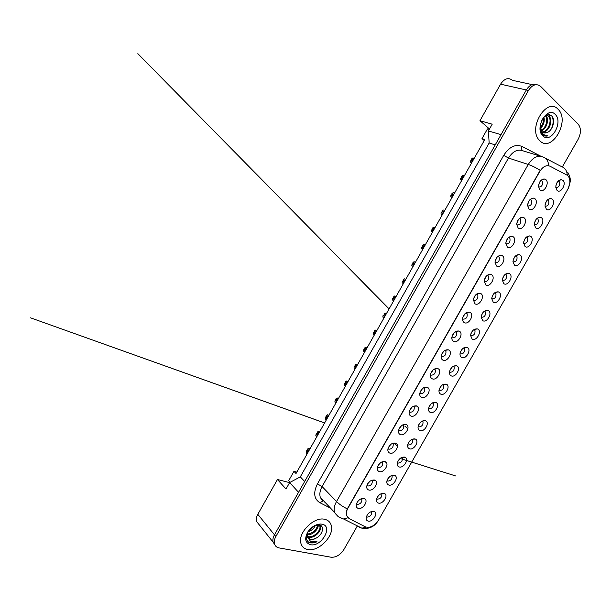 <?xml version="1.0" encoding="UTF-8"?>
<svg xmlns="http://www.w3.org/2000/svg" width="611" height="611" viewBox="0 0 611 611"><rect width="100%" height="100%" fill="white"/><g stroke="black" fill="none" stroke-linecap="round" stroke-linejoin="round"><path stroke-width="0.92" d="M529.027 209.031L527.591 205.456C528.118 201.004 530.05 198.544 533.388 198.086L534.923 198.705C539.154 201.806 533.029 212.544 529.027 209.031M527.621 206.022C530.898 206.067 532.158 204.112 531.394 200.148L530.188 199.415M518.174 228.063L516.692 224.405C517.311 219.952 519.297 217.554 522.665 217.203L524.047 217.76C528.347 220.739 522.237 231.447 518.174 228.063M516.707 224.924C519.992 225.1 521.298 223.198 520.625 219.204L519.419 218.433M507.336 247.058L505.824 243.323C506.519 238.87 508.573 236.518 511.972 236.274L513.202 236.778C517.57 239.627 511.468 250.311 507.336 247.058M505.908 243.858C509.169 244.01 510.49 242.132 509.887 238.214L508.673 237.404M496.529 266.006L494.979 262.211C495.765 257.743 497.873 255.444 501.31 255.306L502.379 255.749C506.817 258.476 500.73 269.13 496.529 266.006M495.139 262.745C498.37 262.875 499.714 261.019 499.164 257.17L497.957 256.337M485.745 284.909L484.156 281.052C485.027 276.584 487.204 274.331 490.664 274.301L491.58 274.683C496.079 277.272 490.007 287.911 485.745 284.909M484.393 281.587C487.609 281.694 488.96 279.861 488.472 276.088L487.28 275.225M474.984 303.774L473.365 299.871C474.327 295.388 476.549 293.181 480.047 293.242L480.811 293.563C485.378 296.03 479.314 306.646 474.984 303.774M473.67 300.383C476.863 300.459 478.237 298.649 477.794 294.953L476.626 294.074M464.253 322.593C463.031 321.844 462.474 320.531 462.596 318.652C463.642 314.153 465.926 311.984 469.454 312.145L470.065 312.404C474.694 314.749 468.652 325.335 464.253 322.593M462.978 319.141C466.147 319.186 467.53 317.399 467.148 313.779L466.01 312.878M453.545 341.366C452.277 340.632 451.712 339.311 451.85 337.394C452.988 332.88 455.325 330.75 458.884 331.009L459.342 331.208C464.039 333.415 458.006 343.985 453.545 341.366M451.842 337.501L452.308 337.86C455.455 337.875 456.852 336.103 456.516 332.552L455.416 331.643M442.86 360.093C441.547 359.383 440.966 358.046 441.134 356.106C442.349 351.577 444.755 349.484 448.337 349.828L448.642 349.958C453.4 352.051 447.389 362.583 442.86 360.093M441.127 356.121L441.661 356.526C444.785 356.511 446.198 354.762 445.915 351.279L444.854 350.363M432.198 378.782C430.839 378.087 430.251 376.75 430.434 374.78C431.74 370.228 434.2 368.166 437.804 368.601L437.972 368.67C442.792 370.633 436.789 381.149 432.198 378.782M430.45 374.703L431.038 375.154C434.146 375.108 435.574 373.382 435.33 369.968L434.322 369.044M421.567 397.425C420.162 396.753 419.558 395.409 419.772 393.415C421.162 388.848 423.667 386.816 427.303 387.328L427.326 387.336C432.214 389.176 426.218 399.67 421.567 397.425M419.795 393.255L420.444 393.744C423.53 393.667 424.966 391.949 424.767 388.604L423.82 387.68M410.959 416.03C409.507 415.373 408.896 414.037 409.126 412.013C410.546 407.514 413.067 405.498 416.702 405.964L416.817 406.01C421.582 407.896 415.595 418.123 410.959 416.03M409.164 411.761L409.866 412.28C412.937 412.173 414.388 410.477 414.235 407.193L413.342 406.277M400.373 434.589C398.876 433.955 398.25 432.619 398.502 430.579C399.945 426.157 402.473 424.149 406.101 424.546L406.353 424.653C410.966 426.6 404.986 436.529 400.373 434.589M398.571 430.236L399.319 430.786C402.366 430.64 403.84 428.96 403.718 425.737L402.886 424.836M389.81 453.102C388.268 452.499 387.634 451.162 387.909 449.108C389.36 444.762 391.903 442.754 395.523 443.082L395.913 443.25C400.381 445.243 394.401 454.905 389.81 453.102M388 448.673L388.795 449.238C391.827 449.07 393.308 447.397 393.232 444.235L392.461 443.357M379.271 471.577C377.69 470.997 377.048 469.676 377.338 467.598C378.805 463.321 381.348 461.313 384.976 461.58L385.488 461.794C389.81 463.841 383.838 473.242 379.271 471.577M377.453 467.071L378.293 467.659C381.317 467.446 382.807 465.796 382.761 462.687L382.058 461.832M368.761 490.007C367.135 489.457 366.478 488.136 366.791 486.05C368.273 481.842 370.824 479.834 374.451 480.032L375.085 480.299C379.271 482.385 373.306 491.534 368.761 490.007M366.936 485.432L367.822 486.028C370.824 485.791 372.32 484.141 372.313 481.101L371.679 480.269M358.267 508.398C356.603 507.878 355.938 506.565 356.266 504.465C357.756 500.317 360.322 498.309 363.95 498.446L364.706 498.759C368.746 500.875 362.797 509.795 358.267 508.398M356.45 503.762L357.366 504.365C360.36 504.09 361.865 502.456 361.895 499.462L361.322 498.668M539.91 189.945L538.52 186.47C538.963 182.017 540.834 179.504 544.134 178.931L545.822 179.596C549.984 182.834 543.843 193.588 539.91 189.945M538.558 187.065C541.827 186.981 543.034 184.98 542.186 181.047L540.995 180.352M546.379 209.183L545.043 205.938C545.486 201.462 547.372 198.965 550.694 198.445L552.176 199.049C556.216 202.096 550.19 212.628 546.379 209.183M545.065 206.312C548.212 206.128 549.396 204.166 548.602 200.416L547.593 199.759M535.702 227.865L534.327 224.535C534.854 220.059 536.794 217.615 540.147 217.203L541.483 217.753C545.592 220.678 539.582 231.187 535.702 227.865M534.335 224.871C537.497 224.81 538.726 222.893 538.016 219.112L536.993 218.433M525.055 246.508L523.635 243.094C524.246 238.618 526.239 236.228 529.622 235.922L530.822 236.419C534.992 239.214 528.996 249.708 525.055 246.508M523.642 243.399C526.804 243.445 528.072 241.574 527.446 237.771L526.422 237.053M514.424 265.105L512.965 261.623C513.66 257.147 515.715 254.802 519.121 254.596L520.175 255.039C524.414 257.712 518.433 268.183 514.424 265.105M513.003 261.905C516.158 262.004 517.464 260.164 516.906 256.376L515.883 255.635M503.823 283.664L502.326 280.121C503.105 275.637 505.213 273.338 508.642 273.232L509.559 273.621C513.859 276.172 507.886 286.612 503.823 283.664M502.433 280.403C505.572 280.472 506.886 278.654 506.382 274.942L505.373 274.179M493.237 302.178L491.71 298.58C492.573 294.09 494.734 291.837 498.194 291.829L498.966 292.157C503.334 294.586 497.377 305.004 493.237 302.178M491.893 298.855C495.009 298.901 496.338 297.106 495.888 293.463L494.895 292.677M482.682 320.645L481.117 317.01C482.064 312.511 484.279 310.296 487.769 310.38L488.395 310.648C492.825 312.954 486.883 323.349 482.682 320.645M481.369 317.269C484.47 317.292 485.814 315.513 485.409 311.938L484.439 311.136M472.15 339.074L470.546 335.401C471.577 330.895 473.846 328.718 477.359 328.894L477.855 329.1C482.346 331.292 476.412 341.664 472.15 339.074M470.875 335.638C473.953 335.63 475.312 333.873 474.953 330.368L474.014 329.558M461.649 357.466C460.442 356.801 459.9 355.564 460.007 353.761C461.122 349.24 463.443 347.109 466.98 347.361L467.331 347.514C471.883 349.576 465.964 359.925 461.649 357.466M460.014 353.693L460.404 353.975C463.459 353.937 464.834 352.196 464.528 348.759L463.619 347.942L466.98 347.361M451.162 375.811C449.917 375.162 449.36 373.917 449.49 372.091C450.681 367.547 453.057 365.454 456.616 365.79L456.837 365.882C461.45 367.83 455.546 378.156 451.162 375.811M449.505 371.939L449.956 372.259C452.995 372.191 454.378 370.472 454.118 367.096L453.247 366.279M440.699 394.118C439.408 393.484 438.843 392.239 438.996 390.376C440.271 385.824 442.7 383.754 446.274 384.174L446.358 384.212C451.04 386.037 445.144 396.34 440.699 394.118M442.914 384.586L443.731 385.396C443.953 388.711 442.547 390.414 439.53 390.505L439.026 390.154M430.266 412.379C428.93 411.761 428.349 410.516 428.525 408.637C429.861 404.1 432.321 402.053 435.91 402.496L435.956 402.512C440.623 404.291 434.742 414.472 430.266 412.379M428.571 408.324L429.128 408.713C432.13 408.591 433.543 406.903 433.359 403.65L432.588 402.84M419.849 430.602C418.474 430.007 417.886 428.762 418.077 426.852C419.429 422.4 421.903 420.36 425.485 420.742L425.661 420.811C430.182 422.652 424.301 432.55 419.849 430.602M418.145 426.463L418.756 426.883C421.735 426.722 423.163 425.05 423.018 421.865L422.3 421.063M409.462 448.78C408.041 448.214 407.445 446.962 407.652 445.037C409.026 440.661 411.501 438.629 415.083 438.942L415.381 439.072C419.765 440.959 413.891 450.59 409.462 448.78M407.743 444.564L408.4 445.007C411.371 444.816 412.799 443.158 412.7 440.027L412.028 439.248M399.09 466.919C397.639 466.376 397.02 465.131 397.249 463.191C398.639 458.884 401.129 456.852 404.703 457.104L405.124 457.28C409.37 459.22 403.504 468.599 399.09 466.919M397.364 462.634L398.067 463.092C401.022 462.871 402.466 461.221 402.397 458.151L401.786 457.387M388.749 485.019C387.252 484.5 386.626 483.263 386.878 481.3C388.283 477.069 390.773 475.037 394.347 475.228L394.882 475.45C398.998 477.428 393.14 486.562 388.749 485.019M387.015 480.658L387.764 481.132C390.704 480.88 392.155 479.245 392.125 476.229L391.567 475.495M378.43 503.082C376.895 502.586 376.254 501.348 376.521 499.378C377.942 495.208 380.439 493.184 384.014 493.306L384.663 493.581C388.649 495.59 382.807 504.495 378.43 503.082M376.697 498.652L377.476 499.134C380.409 498.851 381.867 497.232 381.867 494.268L381.363 493.558M368.135 521.099C366.554 520.633 365.905 519.403 366.188 517.418C367.623 513.309 370.129 511.285 373.703 511.346L374.467 511.659C378.324 513.698 372.489 522.39 368.135 521.099M366.401 516.616L367.211 517.097C370.129 516.784 371.603 515.172 371.633 512.255L371.19 511.59M557.087 190.456L555.789 187.31C556.147 182.826 557.98 180.276 561.272 179.649L562.891 180.298C566.871 183.468 560.829 194.031 557.087 190.456M555.819 187.699C558.958 187.394 560.088 185.385 559.218 181.673L558.225 181.055M567.65 175.449L549.915 166.184C546.303 164.817 542.965 166.52 539.895 171.294L347.942 508.207C346.422 510.972 345.986 513.461 346.628 515.684L349.011 518.533L365.409 526.858C370.121 528.225 374.482 525.995 378.492 520.167L567.787 189.273C570.399 184.125 570.559 179.741 568.283 176.128L567.65 175.449M532.12 84.593L512.598 80.362C508.413 77.223 504.403 78.491 500.577 84.165L479.956 120.718L489.51 128.974M484.263 140.53L481.987 138.621L484.844 139.507L296.014 473.54L293.967 471.356L296.809 472.127M289.614 482.629L277.463 479.513L257.811 514.332C256.406 516.906 255.986 519.281 256.551 521.466L259.308 524.902M552.268 116.594C553.665 120.42 553.36 124.522 551.343 128.913M500.577 84.165L526.315 89.97C529.347 85.158 532.777 83.394 536.595 84.654C532.777 83.394 529.347 85.158 526.315 89.97L501.02 134.657L488.395 130.937L492.206 124.193L479.956 120.718M277.463 479.513L286.001 489.021L289.652 482.568L298.55 492.298L274.476 534.831C273.01 537.489 272.559 539.925 273.109 542.14L274.904 544.959L273.109 542.14C272.559 539.925 273.01 537.489 274.476 534.831L526.315 89.97L528.454 90.451L275.859 536.534C274.392 539.2 273.934 541.636 274.484 543.859C275.149 546.089 276.676 547.441 279.074 547.914L331.109 557.232C336.058 557.507 340.319 554.948 343.886 549.549L357.382 525.918M289.652 482.568L300.307 476.863L304.668 481.491M300.307 476.863L489.159 143.012L495.216 144.899M489.159 143.012L488.395 130.937M481.987 138.621L487.494 128.883L489.266 129.402M290.149 482.3L288.682 480.697L293.967 471.356M557.026 182.605L555.88 185.767M369.166 512.759L367.501 514.508M379.5 494.658L377.651 496.682M389.826 476.542L387.848 478.787M400.159 458.395L398.097 460.847M410.5 440.226L408.377 442.853M420.849 422.025L418.703 424.805M431.206 403.787L429.059 406.72M441.585 385.526L439.462 388.581M451.98 367.234L449.887 370.396M462.39 348.912L460.35 352.157M472.815 330.551L470.844 333.881M483.263 312.168L481.369 315.551M493.734 293.746L491.924 297.167M504.22 275.294L502.509 278.738M514.737 256.811L513.125 260.255M525.269 238.305L523.772 241.719M535.832 219.761L534.442 223.13M546.417 201.195L545.149 204.479M539.987 181.582L538.566 185.5M359.658 499.554L357.275 502.036M370.136 481.109L367.662 483.805M380.615 462.642L378.079 465.529M391.116 444.136L388.543 447.199M401.618 425.6L399.044 428.823M412.142 407.033L409.576 410.401M422.682 388.428L420.154 391.934M433.237 369.792L430.755 373.42M443.807 351.126L441.394 354.854M454.401 332.422L452.071 336.241M465.017 313.68L462.771 317.575M475.656 294.907L473.51 298.863M486.31 276.103L484.279 280.105M496.995 257.262L495.078 261.294M507.703 238.389L505.908 242.422M518.441 219.486L516.761 223.504M529.195 200.545L527.652 204.532M416.458 405.88L418.153 407.308M404.872 426.188L407.911 428.632M394.828 443.8L397.463 446.022M385.075 461.611L386.603 462.962M558.08 109.262C546.868 96.675 527.614 128.096 539.177 140.095L540.04 140.988C551.771 152.796 570.208 121.199 558.355 109.545L558.08 109.262C546.868 96.675 527.614 128.096 539.177 140.095L540.04 140.988C551.771 152.796 570.208 121.199 558.355 109.545L558.08 109.262M324.861 519.35C314.115 516.165 297.167 533.273 301.002 543.653C302.04 546.876 304.27 548.831 307.707 549.518C318.934 552.168 335.126 534.938 331.078 524.857C330.07 521.939 327.992 520.106 324.861 519.35C314.115 516.165 297.167 533.273 301.002 543.653C302.04 546.876 304.27 548.831 307.707 549.518C318.934 552.168 335.126 534.938 331.078 524.857C330.07 521.939 327.992 520.106 324.861 519.35M346.628 515.684L346.498 515.547C345.963 513.652 346.231 511.43 347.3 508.894L540.193 170.332C535.87 167.643 531.891 165.68 528.255 164.451C532.784 157.417 537.726 154.942 543.087 157.019C546.509 158.241 548.373 161.144 548.67 165.726M562.349 166.933L578.205 139.171C581.137 133.198 581.168 128.226 578.281 124.254L540.666 86.441C536.496 83.218 532.425 84.555 528.454 90.451M472.356 160.823L471.646 162.083L470.386 162.091L470.47 160.846L472.723 160.945M471.089 160.838L471.532 158.967L472.693 158.012L474.327 158.104M473.96 157.982L473.25 159.242L473.617 159.372M473.25 159.242L471.348 159.28M470.386 162.091L471.486 162.793M545.898 115.685L546.219 116.029C549.419 119.451 546.54 129.043 541.384 130.914M540.139 126.378L542.194 131.892C543.591 133.122 545.226 133.335 547.082 132.518L543.782 132.831M545.264 115.907C546.891 115.273 548.258 115.525 549.365 116.67L549.541 116.869C553.283 120.863 548.686 132.373 542.66 132.274M547.257 115.578L548.709 116.663C552.321 120.512 548.166 131.571 542.316 132.007M543.927 117.098C544.875 121.23 543.706 125.041 540.422 128.524M543.324 117.793C543.828 121.299 542.812 124.583 540.277 127.646M545.417 115.846C548.434 119.145 545.982 128.142 541.102 130.441M540.208 125.599C539.864 129.242 540.582 132.144 542.362 134.321L542.698 134.649C544.202 136.001 545.967 136.406 547.983 135.856C545.791 135.856 543.943 134.985 542.438 133.244L540.254 127.432M555.185 114.356C547.15 105.588 534.09 128.585 542.927 135.909C551.007 144.15 563.655 121.956 555.185 114.356M547.082 132.518C552.795 130.655 555.598 119.939 551.977 116.227C548.449 113.333 545.02 114.731 541.682 120.428M547.983 135.856L544.798 135.879M549.029 114.677L550.297 118.137M549.404 114.723L550.855 120.657M319.095 524.902L320.347 526.682C321.966 531.089 313.978 538.871 308.471 537.191L307.356 536.779M319.225 524.925L319.774 526.056C321.401 530.455 313.412 538.23 307.913 536.542L307.218 536.321M307.203 533.281L307.47 537.077L310.457 539.49C312.328 539.803 314.329 539.292 316.452 537.947C314.176 539.177 312.076 539.566 310.151 539.131L307.929 537.932M315.505 525.193C314.039 528.477 311.495 530.722 307.868 531.929M314.375 525.765L308.578 530.86M318.148 524.459C319.263 528.637 312.496 535.595 307.043 534.755M317.659 524.406C316.926 529.836 313.397 533.082 307.073 534.159M317.796 524.375L318.805 524.727M318.453 524.223L318.988 524.658M308.143 531.471C305.24 537.077 305.859 540.903 310.006 542.958L317.017 541.758L310.457 541.239L307.47 537.077M322.104 524.192L320.668 524.024C315.65 524.246 311.358 526.911 307.784 532.013C304.324 538.688 305.217 542.912 310.449 544.691C321.432 547.28 333.469 526.155 322.104 524.192M316.452 537.947C322.936 534.533 324.617 525.941 319.561 525.002L314.138 525.895M317.017 541.758C313.512 543.278 310.587 543.339 308.25 541.957M321.096 525.727L320.462 528.446M462.496 178.267L461.786 179.527L460.572 179.451L460.679 178.168L462.855 178.404M461.343 178.206L461.733 176.296L462.871 175.38L464.459 175.571M464.1 175.433L463.382 176.694L463.741 176.831M463.382 176.694L461.557 176.61M460.572 179.451L461.656 180.138M452.652 195.68L451.941 196.933L450.781 196.78L450.903 195.459L453.011 195.826M451.781 195.566L451.964 193.588L453.072 192.717L454.607 192.992M454.248 192.855L453.897 194.252M453.545 194.107L451.789 193.901M450.781 196.78L451.835 197.437M442.838 213.056L442.127 214.308L441.005 214.071L441.157 212.704L443.181 213.201M442.341 212.949L441.776 212.704L442.211 210.841L443.296 210.016L444.777 210.383M444.426 210.23L444.067 211.635M443.716 211.482L442.036 211.154M441.005 214.071L442.02 214.698M433.031 230.385L432.328 231.638L431.259 231.325L431.427 229.919L433.375 230.546L432.053 229.904L432.481 228.063L433.543 227.277L434.971 227.735M434.627 227.575L434.261 228.988M433.917 228.827L432.305 228.369M431.259 231.325L432.221 231.913M423.255 247.692L422.552 248.937L421.529 248.54L421.72 247.104L423.591 247.86M423.66 247.738L422.346 247.073L422.766 245.24L423.805 244.499L425.18 245.049M424.844 244.881L424.477 246.294M424.133 246.126L422.591 245.553M421.529 248.54L422.43 249.082M413.494 264.953L412.792 266.197L411.814 265.716L412.028 264.242L413.83 265.128M413.953 264.907L412.662 264.212L413.074 262.386L414.09 261.691L415.411 262.325M415.083 262.15L414.709 263.57M414.38 263.394L412.906 262.699M411.814 265.716L412.646 266.205M413.937 264.945L413.471 264.937M403.756 282.175L403.054 283.42L402.13 282.862L402.359 281.35L404.085 282.366L402.596 281.48L403.497 279.96M405.337 279.38L404.398 278.845L405.337 279.38L404.963 280.808M404.635 280.625L403.229 279.807L404.398 278.845M394.042 299.367L393.339 300.604L392.461 299.97L392.713 298.42L394.362 299.566M392.713 298.42L393.362 298.367L393.912 297.114M395.592 296.434L394.721 295.961L395.623 296.579L395.241 298.015M394.92 297.817L393.583 296.885L394.721 295.961M384.35 316.521L383.647 317.758L382.807 317.04L383.089 315.459L384.663 316.727M383.089 315.459L383.739 315.391L384.311 314.214M386.015 313.542L385.067 313.038L385.923 313.741L385.533 315.177M385.22 314.978L383.952 313.924L385.067 313.038M374.673 333.637L373.97 334.874L373.176 334.08L373.481 332.46L374.978 333.85M373.481 332.46L374.138 332.384L374.711 331.284M376.452 330.612L375.437 330.085L376.239 330.864L375.849 332.308M375.544 332.094L374.344 330.925L375.437 330.085M365.011 350.722L364.316 351.951L363.568 351.081L363.889 349.423L365.317 350.943M363.889 349.423L365.118 348.301M366.89 347.644L365.821 347.094L366.585 347.949L366.188 349.4M365.882 349.179L364.759 347.888L365.821 347.094M355.381 367.769L354.685 368.998L353.983 368.043L354.327 366.348L355.678 367.998M354.327 366.348L355.533 365.286M357.336 364.63L356.228 364.064L356.939 364.996L356.549 366.463M356.244 366.226L355.19 364.82L356.228 364.064M345.765 384.777L345.07 386.007L344.413 384.976L344.78 383.242L346.055 385.014M344.78 383.242L345.971 382.226M347.789 381.585L346.658 381.004L347.323 382.012L346.926 383.479M346.628 383.242L345.635 381.722L346.658 381.004M336.165 401.748L335.477 402.977L334.866 401.87L335.248 400.098L336.455 402M335.248 400.098L336.417 399.12M338.257 398.487L337.104 397.906L337.723 398.998L337.325 400.465M337.035 400.22L336.111 398.578L337.104 397.906M326.595 418.688L325.9 419.91L325.335 418.726L325.739 416.923L326.877 418.947M325.739 416.923L326.885 415.984M328.733 415.35L327.572 414.77L328.145 415.938L327.74 417.42M327.458 417.16L326.602 415.411L327.572 414.77M317.04 435.59L316.353 436.812L315.826 435.551L316.254 433.711L317.315 435.857M316.254 433.711L317.369 432.817M319.225 432.176L318.056 431.603L318.591 432.848L318.178 434.329M317.903 434.07L317.109 432.198L318.056 431.603M307.501 452.461L306.814 453.675L306.34 452.339L306.783 450.467L307.776 452.736M306.783 450.467L307.875 449.612M309.724 448.955L308.563 448.405L309.051 449.719L308.639 451.208M308.364 450.941L307.639 448.955L308.563 448.405M257.811 514.332L275.859 536.534M545.317 158.188L561.692 166.696C565.083 167.91 566.955 170.736 567.298 175.158M358.909 526.69L358.275 526.575M347.3 508.894C342.832 506.687 339.242 504.228 336.531 501.516L528.255 164.451L508.474 158.043L322.081 486.562C319.935 490.488 319.339 494.07 320.301 497.301L324.785 502.043M347.934 517.792L343.542 518.96L338.234 516.761L334.629 512.461C333.682 509.192 334.316 505.549 336.531 501.516L322.081 486.562L317.445 483.897L503.716 155.37C509.246 146.808 515.348 143.837 522.038 146.464L540.659 156.133M366.065 527.133L361.865 528.179L356.572 525.972M330.551 508.146L319.79 502.662C313.932 498.882 313.153 492.626 317.445 483.897M540.582 156.248L523.123 150.879C517.769 148.809 512.889 151.192 508.474 158.043L503.716 155.37M522.038 146.464C521.351 148.366 521.557 149.764 522.649 150.65M323.051 501.073L319.79 502.662M471.6 159.929L473.021 160.418M471.562 159.448L473.242 160.021M471.096 162.656L471.646 162.847M461.817 177.251L463.214 177.77M461.779 176.77L463.428 177.389M461.297 180.001L461.832 180.207M452.048 194.527L453.423 195.085M452.003 194.054L453.637 194.718M451.514 197.307L452.041 197.529M442.303 211.773L443.655 212.361M442.257 211.307L443.861 212.002L442.311 211.36M441.753 214.576L442.272 214.812M432.58 228.98L433.909 229.606M432.527 228.522L434.108 229.255M432.008 231.813L432.527 232.058M422.873 246.149L424.187 246.806M422.82 245.698L424.37 246.477M422.285 249.013L422.797 249.265M413.189 263.28L414.479 263.975M413.135 262.837L414.663 263.654M412.585 266.175L413.082 266.442M403 281.304L404.268 282.038M403.527 280.38L404.795 281.106M392.949 298.55L394.423 299.451M393.362 298.367L394.607 299.13M393.881 297.442L395.134 298.206M395.508 296.381L395.997 296.679M383.326 315.582L384.777 316.521M383.739 315.391L384.968 316.185M384.258 314.474L385.488 315.268M385.869 313.443L386.343 313.749M373.718 332.575L375.146 333.553M374.138 332.384L375.345 333.209M374.658 331.46L375.46 332.01M376.239 330.467L376.712 330.788M364.133 349.53L365.538 350.554M364.553 349.332L365.737 350.195M365.072 348.415L365.47 348.705M366.638 347.46L367.096 347.796M354.571 366.455L355.946 367.517M354.991 366.256L356.16 367.15M357.053 364.416L357.504 364.759M345.024 383.341L346.384 384.441M345.444 383.135L346.59 384.067M347.491 381.333L347.934 381.692M335.5 400.197L336.829 401.335M335.928 399.984L337.051 400.946M337.944 398.219L338.379 398.593M325.999 417.015L327.305 418.191M326.419 416.801L327.527 417.794M328.42 415.068L328.848 415.457M316.513 433.795L317.796 435.009M316.941 433.573L318.026 434.604M318.919 431.885L319.339 432.283M307.043 450.544L308.303 451.796M307.478 450.322L308.54 451.376M309.433 448.665L309.846 449.07M530.256 199.354L533.388 198.086M519.442 218.41L522.665 217.203M508.68 237.412L511.972 236.274M497.996 256.345L501.31 255.306M487.334 275.24L490.664 274.301M476.695 294.09L480.047 293.242M466.086 312.901L469.454 312.145M455.5 331.666L458.884 331.009M444.93 350.386L448.337 349.828M434.39 369.067L437.804 368.601M423.874 387.702L427.303 387.328M541.102 180.245L544.134 178.931M547.777 199.598L550.694 198.445M537.138 218.303L540.147 217.203M526.537 236.961L529.622 235.922M515.974 255.566L519.121 254.596M505.442 274.133L508.642 273.232M494.941 292.646L498.194 291.829M484.477 311.114L487.769 310.38M474.052 329.535L477.359 328.894M453.286 366.256L456.616 365.79M442.96 384.548L446.274 384.174M558.446 180.848L561.272 179.649M256.551 521.466L274.484 543.859M558.011 181.276L559.218 181.673M371.022 511.651L371.633 512.255M381.195 493.635L381.867 494.268M391.391 475.572L392.125 476.229M401.61 457.471L402.397 458.151M411.845 439.332L412.7 440.027M422.109 421.155L423.018 421.865M432.397 402.947L433.359 403.65M442.715 384.693L443.731 385.396M453.049 366.401L454.118 367.096M463.421 348.071L464.528 348.759M473.808 329.696L474.953 330.368M484.233 311.289L485.409 311.938M494.681 292.837L495.888 293.463M505.16 274.347L506.382 274.942M515.669 255.818L516.906 256.376M526.208 237.244L527.446 237.771M536.779 218.631L538.016 219.112M547.38 199.973L548.602 200.416M540.781 180.573L542.186 181.047M361.154 498.729L361.895 499.462M371.511 480.338L372.313 481.101M381.883 461.908L382.761 462.687M392.285 443.433L393.232 444.235M402.71 424.92L403.718 425.737M413.158 406.368L414.235 407.193M423.637 387.779L424.767 388.604M434.131 369.151L435.33 369.968M444.663 350.477L445.915 351.279M455.218 331.765L456.516 332.552M465.803 313.015L467.148 313.779M476.42 294.227L477.794 294.953M487.066 275.393L488.472 276.088M497.751 256.513L499.164 257.17M508.459 237.595L509.887 238.214M519.197 218.631L520.625 219.204M529.974 199.621L531.394 200.148M371.488 511.483L374.467 511.659M381.615 493.467L384.663 493.581M391.766 475.411L394.882 475.45M401.946 457.318L405.124 457.28M412.15 439.187L415.381 439.072M422.392 421.017L425.661 420.811M432.657 402.802L435.956 402.512M361.483 498.614L364.706 498.759M371.786 480.231L375.085 480.299M382.119 461.809L385.488 461.794M392.483 443.349L395.913 443.25M402.901 424.844L406.353 424.653M413.372 406.292L416.817 406.01M322.539 501.012L320.301 497.301L334.629 512.461C336.798 515.837 339.777 518.006 343.542 518.96L361.865 528.179L364.477 528.538C370.35 528.5 374.849 525.995 377.957 521.03M568.268 188.371L570.277 181.635C570.139 178.901 570.789 177.862 567.787 172.424M324.128 501.822L325.006 502.273M471.6 159.479L473.235 160.044M545.447 115.83L546.219 116.029M548.709 116.663L549.541 116.869M319.774 526.056L320.347 526.682M308.043 531.616L307.784 532.013M318.491 524.841L320.668 524.024M461.817 176.808L463.413 177.411M452.056 194.107L453.622 194.741M432.588 228.583L434.093 229.285M422.888 245.759L424.355 246.5M413.204 262.906L414.648 263.685M389.054 308.952L137.834 53.669L389.085 308.891M403.543 280.021L404.956 280.823M400.106 458.441L455.867 476.015L400.098 458.449M324.601 422.965L30.55 317.835L324.624 422.934"/></g></svg>
